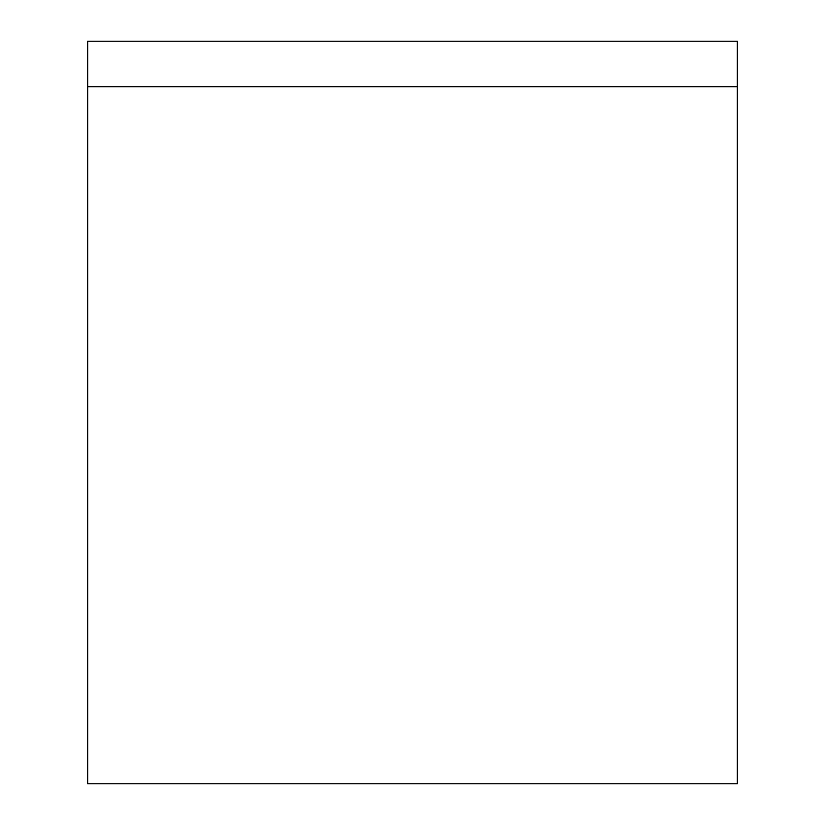 <?xml version="1.0" encoding="UTF-8"?>
<svg xmlns="http://www.w3.org/2000/svg" width="825" height="825" viewBox="0 0 825 825"><rect width="100%" height="100%" fill="white"/><g stroke="black" fill="none" stroke-linecap="round" stroke-linejoin="round"><path stroke-width="1.24" d="M87.656 86.697L737.344 86.697L737.344 783.75L87.656 783.75L87.656 41.25L737.344 41.25L737.344 86.697L87.656 86.697L87.656 783.729L87.636 78.375M737.344 78.375L737.344 86.697M737.364 705.726L737.364 119.274M87.636 119.274L87.636 705.726"/></g></svg>
